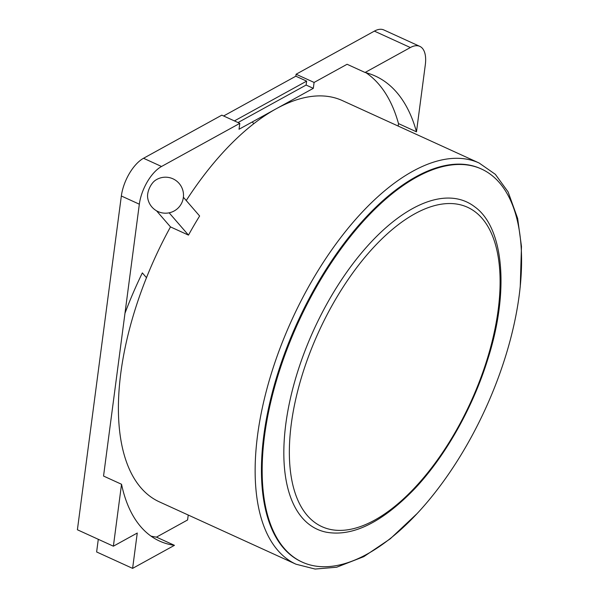 <?xml version="1.0" encoding="UTF-8"?>
<svg xmlns="http://www.w3.org/2000/svg" width="599" height="599" viewBox="0 0 599 599"><rect width="100%" height="100%" fill="white"/><g stroke="black" fill="none" stroke-linecap="round" stroke-linejoin="round"><path stroke-width="0.9" d="M398.17 126.06L398.5 123.604L416.485 131.817L425.312 64.797A31.5 15.035 114.5 0 0 419.817 46.37A31.5 15.035 114.5 0 0 410.352 47.538L365.076 72.486A256.514 122.398 114.5 0 1 375.333 76.058A256.514 122.398 114.5 0 1 416.485 131.817M365.076 72.486L347.083 64.273L314.093 82.445L313.314 88.338L306.119 85.051L306.636 81.127L295.846 76.2L296.101 74.239L374.375 31.118L410.352 47.538M419.817 46.37L383.839 29.95A31.5 15.035 114.5 0 0 374.375 31.118M398.5 123.604A256.514 122.398 114.5 0 0 365.989 72.719M313.314 88.338L276.169 108.793A220.514 105.222 114.5 0 0 253.804 123.694A220.514 105.222 114.5 0 0 186.229 200.53M520.231 286.966L521.474 246.488L517.641 218.41L508.109 191.905L495.351 174.331L479.11 163.003L342.396 100.602A220.514 105.222 114.5 0 0 276.169 108.793L239.023 129.257L239.802 123.364L161.528 166.485A31.5 15.035 -65.5 0 0 139.335 204.199L103.545 476.055L121.53 484.269A225.014 107.363 114.5 0 0 159.551 541.062A225.014 107.363 114.5 0 0 174.451 545.33L132.611 568.376L137.261 533.035L113.383 546.191L121.53 484.269M314.093 82.445L296.101 74.239M295.846 76.2L223.614 115.981M183.384 197.243L199.632 215.999A220.514 105.222 114.5 0 0 188.483 235.115L169.158 212.825M124.981 313.247A225.014 107.363 114.5 0 1 142.345 272.904L146.485 277.689A220.514 105.222 114.5 0 1 170.49 226.909L188.483 235.115M146.485 277.689A220.514 105.222 114.5 0 0 126.988 339.229A220.514 105.222 114.5 0 0 123.319 356.937A220.514 105.222 114.5 0 0 159.282 501.82L296.003 564.213L315.111 569.05L336.638 567.231L363.795 556.651L390.219 538.838L416.604 514.039M306.119 85.051L238.028 122.555M306.636 81.127L234.411 120.908M132.611 568.376L96.626 551.956L98.296 539.302M113.383 546.191L77.398 529.771L121.342 195.993L139.335 204.199M239.802 123.364L221.81 115.158L143.535 158.271A31.5 15.035 114.5 0 0 121.342 195.993M150.955 536.09A225.014 107.363 114.5 0 0 156.459 537.123L174.451 545.33M188.236 515.035L187.584 519.977L156.459 537.123M170.49 226.909L156.549 210.818M481.566 169.068L480.84 168.738A216.014 103.073 114.5 0 0 415.968 176.765A216.014 103.073 114.5 0 0 275.937 379.504A216.014 103.073 114.5 0 0 301.469 561.765L302.188 562.094A216.014 103.073 114.5 0 0 485.647 408.376A216.014 103.073 114.5 0 0 481.566 169.068A216.014 103.073 114.5 0 0 416.694 177.094A216.014 103.073 114.5 0 0 276.656 379.833A216.014 103.073 114.5 0 0 302.188 562.094M156.069 179.88A11.905 5.683 114.5 0 0 155.418 180.284A11.905 5.683 114.5 0 0 147.624 197.356A18 18 0 0 0 169.914 212.645A18 18 0 0 0 182.246 188.595A18 18 0 0 0 155.418 180.284M412.546 208.587A179.917 85.852 114.5 0 0 293.293 386.707A179.917 85.852 114.5 0 0 326.29 532.197C352.736 536.944 382.304 522.365 414.995 488.455C445.394 456.109 472.641 407.882 487.549 359.992C509.824 291.092 503.662 227.44 474.775 206.857A179.917 85.852 114.5 0 0 412.546 208.587M479.11 163.003A220.514 105.222 114.5 0 0 412.891 171.194A220.514 105.222 114.5 0 0 269.932 378.164A220.514 105.222 114.5 0 0 296.003 564.213M253.804 123.694L252.291 121.949M143.535 158.271L161.528 166.485M414.92 213.746A175.507 83.748 114.5 0 0 295.06 492.827A175.507 83.748 114.5 0 0 474.288 394.105A175.507 83.748 114.5 0 0 414.92 213.746"/></g></svg>
